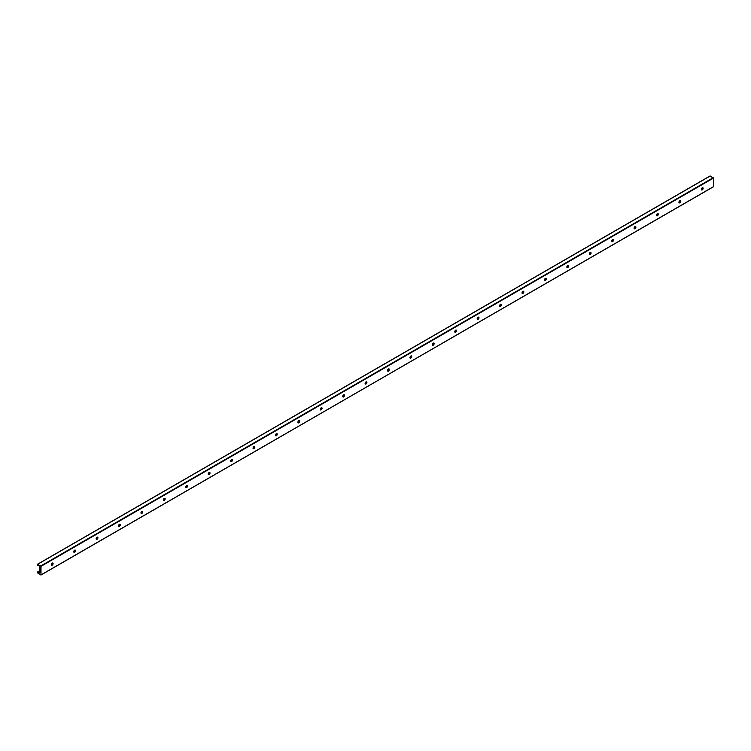 <?xml version="1.0" encoding="UTF-8"?>
<svg xmlns="http://www.w3.org/2000/svg" width="751" height="751" viewBox="0 0 751 751"><rect width="100%" height="100%" fill="white"/><g stroke="black" fill="none" stroke-linecap="round" stroke-linejoin="round"><path stroke-width="1.13" d="M52.542 562.987A1.267 0.732 -60 0 1 52.608 563.344A1.267 0.732 -60 0 1 51.378 565.015M51.5 564.987A2.178 1.258 120 0 0 52.589 563.109M51.303 564.658A1.267 0.732 -60 0 1 51.857 563.381A1.267 0.732 -60 0 1 52.842 563.043A1.267 0.732 -60 0 1 52.842 564.508A1.267 0.732 -60 0 1 51.566 565.24A1.267 0.732 -60 0 1 51.303 564.658M74.959 550.051A1.267 0.732 -60 0 1 75.025 550.399A1.267 0.732 -60 0 1 73.786 552.069M73.917 552.051A2.178 1.258 120 0 0 74.997 550.173M73.72 551.722A1.267 0.732 -60 0 1 74.274 550.445A1.267 0.732 -60 0 1 75.25 550.107A1.267 0.732 -60 0 1 75.25 551.572A1.267 0.732 -60 0 1 73.983 552.304A1.267 0.732 -60 0 1 73.72 551.722M97.377 537.106A1.267 0.732 -60 0 1 97.442 537.463A1.267 0.732 -60 0 1 96.203 539.134M96.335 539.105A2.178 1.258 120 0 0 97.414 537.228M96.137 538.777A1.267 0.732 -60 0 1 96.691 537.5A1.267 0.732 -60 0 1 97.668 537.162A1.267 0.732 -60 0 1 97.668 538.627A1.267 0.732 -60 0 1 96.4 539.359A1.267 0.732 -60 0 1 96.137 538.777M119.784 524.16A1.267 0.732 -60 0 1 119.86 524.517A1.267 0.732 -60 0 1 118.62 526.188M118.742 526.169A2.178 1.258 120 0 0 119.831 524.292M118.555 525.841A1.267 0.732 -60 0 1 119.109 524.564A1.267 0.732 -60 0 1 120.085 524.217A1.267 0.732 -60 0 1 120.085 525.681A1.267 0.732 -60 0 1 118.818 526.413A1.267 0.732 -60 0 1 118.555 525.841M142.202 511.224A1.267 0.732 -60 0 1 142.268 511.581A1.267 0.732 -60 0 1 141.038 513.252M141.16 513.224A2.178 1.258 120 0 0 142.249 511.347M140.972 512.895A1.267 0.732 -60 0 1 141.526 511.619A1.267 0.732 -60 0 1 142.502 511.281A1.267 0.732 -60 0 1 142.502 512.745A1.267 0.732 -60 0 1 141.235 513.477A1.267 0.732 -60 0 1 140.972 512.895M164.619 498.279A1.267 0.732 -60 0 1 164.685 498.636A1.267 0.732 -60 0 1 163.446 500.307M163.577 500.279A2.178 1.258 120 0 0 164.657 498.401M163.38 499.95A1.267 0.732 -60 0 1 163.934 498.683A1.267 0.732 -60 0 1 164.91 498.335A1.267 0.732 -60 0 1 164.91 499.8A1.267 0.732 -60 0 1 163.643 500.532A1.267 0.732 -60 0 1 163.38 499.95M187.037 485.343A1.267 0.732 -60 0 1 187.102 485.69A1.267 0.732 -60 0 1 185.863 487.371M185.995 487.343A2.178 1.258 120 0 0 187.074 485.465M185.797 487.014A1.267 0.732 -60 0 1 186.351 485.737A1.267 0.732 -60 0 1 187.328 485.399A1.267 0.732 -60 0 1 187.328 486.864A1.267 0.732 -60 0 1 186.06 487.596A1.267 0.732 -60 0 1 185.797 487.014M209.454 472.398A1.267 0.732 -60 0 1 209.52 472.755A1.267 0.732 -60 0 1 208.28 474.425M208.403 474.397A2.178 1.258 120 0 0 209.491 472.52M208.215 474.069A1.267 0.732 -60 0 1 208.769 472.792A1.267 0.732 -60 0 1 209.745 472.454A1.267 0.732 -60 0 1 209.745 473.919A1.267 0.732 -60 0 1 208.478 474.651A1.267 0.732 -60 0 1 208.215 474.069M231.862 459.462A1.267 0.732 -60 0 1 231.928 459.809A1.267 0.732 -60 0 1 230.698 461.48M230.82 461.461A2.178 1.258 120 0 0 231.909 459.584M230.632 461.133A1.267 0.732 -60 0 1 231.186 459.856A1.267 0.732 -60 0 1 232.162 459.518A1.267 0.732 -60 0 1 232.162 460.983A1.267 0.732 -60 0 1 230.895 461.715A1.267 0.732 -60 0 1 230.632 461.133M254.279 446.516A1.267 0.732 -60 0 1 254.345 446.873A1.267 0.732 -60 0 1 253.106 448.544M253.237 448.516A2.178 1.258 120 0 0 254.317 446.638M253.04 448.187A1.267 0.732 -60 0 1 253.594 446.911A1.267 0.732 -60 0 1 254.57 446.573A1.267 0.732 -60 0 1 254.57 448.037A1.267 0.732 -60 0 1 253.303 448.769A1.267 0.732 -60 0 1 253.04 448.187M276.697 433.58A1.267 0.732 -60 0 1 276.762 433.928A1.267 0.732 -60 0 1 275.523 435.599M275.655 435.58A2.178 1.258 120 0 0 276.734 433.702M275.457 435.251A1.267 0.732 -60 0 1 276.011 433.975A1.267 0.732 -60 0 1 276.988 433.637A1.267 0.732 -60 0 1 276.988 435.092A1.267 0.732 -60 0 1 275.72 435.824A1.267 0.732 -60 0 1 275.457 435.251M299.114 420.635A1.267 0.732 -60 0 1 299.18 420.992A1.267 0.732 -60 0 1 297.94 422.663M298.063 422.635A2.178 1.258 120 0 0 299.151 420.757M297.875 422.306A1.267 0.732 -60 0 1 298.429 421.029A1.267 0.732 -60 0 1 299.405 420.691A1.267 0.732 -60 0 1 299.405 422.156A1.267 0.732 -60 0 1 298.138 422.888A1.267 0.732 -60 0 1 297.875 422.306M321.522 407.69A1.267 0.732 -60 0 1 321.588 408.046A1.267 0.732 -60 0 1 320.358 409.717M320.48 409.689A2.178 1.258 120 0 0 321.569 407.812M320.292 409.37A1.267 0.732 -60 0 1 320.846 408.093A1.267 0.732 -60 0 1 321.822 407.746A1.267 0.732 -60 0 1 321.822 409.211A1.267 0.732 -60 0 1 320.555 409.943A1.267 0.732 -60 0 1 320.292 409.37M343.939 394.754A1.267 0.732 -60 0 1 344.005 395.11A1.267 0.732 -60 0 1 342.775 396.781M342.897 396.753A2.178 1.258 120 0 0 343.977 394.876M342.7 396.425A1.267 0.732 -60 0 1 343.254 395.148A1.267 0.732 -60 0 1 344.23 394.81A1.267 0.732 -60 0 1 344.23 396.275A1.267 0.732 -60 0 1 342.963 397.007A1.267 0.732 -60 0 1 342.7 396.425M366.357 381.808A1.267 0.732 -60 0 1 366.422 382.165A1.267 0.732 -60 0 1 365.183 383.836M365.315 383.808A2.178 1.258 120 0 0 366.394 381.93M365.117 383.479A1.267 0.732 -60 0 1 365.671 382.203A1.267 0.732 -60 0 1 366.648 381.865A1.267 0.732 -60 0 1 366.648 383.329A1.267 0.732 -60 0 1 365.38 384.061A1.267 0.732 -60 0 1 365.117 383.479M388.774 368.872A1.267 0.732 -60 0 1 388.84 369.22A1.267 0.732 -60 0 1 387.6 370.891M387.732 370.872A2.178 1.258 120 0 0 388.811 368.994M387.535 370.543A1.267 0.732 -60 0 1 388.089 369.267A1.267 0.732 -60 0 1 389.065 368.929A1.267 0.732 -60 0 1 389.065 370.393A1.267 0.732 -60 0 1 387.798 371.125A1.267 0.732 -60 0 1 387.535 370.543M411.182 355.927A1.267 0.732 -60 0 1 411.248 356.284A1.267 0.732 -60 0 1 410.018 357.955M410.14 357.927A2.178 1.258 120 0 0 411.229 356.049M409.952 357.598A1.267 0.732 -60 0 1 410.506 356.321A1.267 0.732 -60 0 1 411.482 355.983A1.267 0.732 -60 0 1 411.482 357.448A1.267 0.732 -60 0 1 410.215 358.18A1.267 0.732 -60 0 1 409.952 357.598M433.599 342.991A1.267 0.732 -60 0 1 433.665 343.338A1.267 0.732 -60 0 1 432.435 345.009M432.557 344.991A2.178 1.258 120 0 0 433.646 343.113M432.36 344.662A1.267 0.732 -60 0 1 432.914 343.385A1.267 0.732 -60 0 1 433.9 343.047A1.267 0.732 -60 0 1 433.9 344.512A1.267 0.732 -60 0 1 432.623 345.244A1.267 0.732 -60 0 1 432.36 344.662M456.017 330.046A1.267 0.732 -60 0 1 456.082 330.402A1.267 0.732 -60 0 1 454.843 332.073M454.975 332.045A2.178 1.258 120 0 0 456.054 330.168M454.777 331.717A1.267 0.732 -60 0 1 455.331 330.44A1.267 0.732 -60 0 1 456.308 330.102A1.267 0.732 -60 0 1 456.308 331.566A1.267 0.732 -60 0 1 455.04 332.299A1.267 0.732 -60 0 1 454.777 331.717M478.434 317.1A1.267 0.732 -60 0 1 478.5 317.457A1.267 0.732 -60 0 1 477.26 319.128M477.392 319.109A2.178 1.258 120 0 0 478.471 317.232M477.195 318.781A1.267 0.732 -60 0 1 477.749 317.504A1.267 0.732 -60 0 1 478.725 317.157A1.267 0.732 -60 0 1 478.725 318.621A1.267 0.732 -60 0 1 477.458 319.353A1.267 0.732 -60 0 1 477.195 318.781M500.842 304.164A1.267 0.732 -60 0 1 500.917 304.521A1.267 0.732 -60 0 1 499.678 306.192M499.8 306.164A2.178 1.258 120 0 0 500.889 304.286M499.612 305.835A1.267 0.732 -60 0 1 500.166 304.559A1.267 0.732 -60 0 1 501.142 304.221A1.267 0.732 -60 0 1 501.142 305.685A1.267 0.732 -60 0 1 499.875 306.417A1.267 0.732 -60 0 1 499.612 305.835M523.259 291.219A1.267 0.732 -60 0 1 523.325 291.576A1.267 0.732 -60 0 1 522.095 293.247M522.217 293.219A2.178 1.258 120 0 0 523.306 291.341M522.029 292.89A1.267 0.732 -60 0 1 522.574 291.623A1.267 0.732 -60 0 1 523.56 291.275A1.267 0.732 -60 0 1 523.56 292.74A1.267 0.732 -60 0 1 522.283 293.472A1.267 0.732 -60 0 1 522.029 292.89M545.677 278.283A1.267 0.732 -60 0 1 545.742 278.63A1.267 0.732 -60 0 1 544.503 280.311M544.635 280.283A2.178 1.258 120 0 0 545.714 278.405M544.437 279.954A1.267 0.732 -60 0 1 544.991 278.677A1.267 0.732 -60 0 1 545.968 278.339A1.267 0.732 -60 0 1 545.968 279.804A1.267 0.732 -60 0 1 544.7 280.536A1.267 0.732 -60 0 1 544.437 279.954M568.094 265.338A1.267 0.732 -60 0 1 568.16 265.694A1.267 0.732 -60 0 1 566.921 267.365M567.052 267.337A2.178 1.258 120 0 0 568.132 265.46M566.855 267.009A1.267 0.732 -60 0 1 567.409 265.732A1.267 0.732 -60 0 1 568.385 265.394A1.267 0.732 -60 0 1 568.385 266.858A1.267 0.732 -60 0 1 567.118 267.591A1.267 0.732 -60 0 1 566.855 267.009M590.502 252.402A1.267 0.732 -60 0 1 590.577 252.749A1.267 0.732 -60 0 1 589.338 254.42M589.46 254.401A2.178 1.258 120 0 0 590.549 252.524M589.272 254.073A1.267 0.732 -60 0 1 589.826 252.796A1.267 0.732 -60 0 1 590.802 252.458A1.267 0.732 -60 0 1 590.802 253.922A1.267 0.732 -60 0 1 589.535 254.655A1.267 0.732 -60 0 1 589.272 254.073M612.919 239.456A1.267 0.732 -60 0 1 612.985 239.813A1.267 0.732 -60 0 1 611.755 241.484M611.877 241.456A2.178 1.258 120 0 0 612.966 239.578M611.689 241.127A1.267 0.732 -60 0 1 612.243 239.851A1.267 0.732 -60 0 1 613.22 239.513A1.267 0.732 -60 0 1 613.22 240.977A1.267 0.732 -60 0 1 611.952 241.709A1.267 0.732 -60 0 1 611.689 241.127M635.337 226.52A1.267 0.732 -60 0 1 635.402 226.868A1.267 0.732 -60 0 1 634.163 228.539M634.295 228.52A2.178 1.258 120 0 0 635.374 226.642M634.097 228.191A1.267 0.732 -60 0 1 634.651 226.915A1.267 0.732 -60 0 1 635.628 226.577A1.267 0.732 -60 0 1 635.628 228.041A1.267 0.732 -60 0 1 634.36 228.764A1.267 0.732 -60 0 1 634.097 228.191M657.754 213.575A1.267 0.732 -60 0 1 657.82 213.932A1.267 0.732 -60 0 1 656.581 215.603M656.712 215.575A2.178 1.258 120 0 0 657.792 213.697M656.515 215.246A1.267 0.732 -60 0 1 657.069 213.969A1.267 0.732 -60 0 1 658.045 213.631A1.267 0.732 -60 0 1 658.045 215.096A1.267 0.732 -60 0 1 656.778 215.828A1.267 0.732 -60 0 1 656.515 215.246M680.171 200.63A1.267 0.732 -60 0 1 680.237 200.986A1.267 0.732 -60 0 1 678.998 202.657M679.12 202.629A2.178 1.258 120 0 0 680.209 200.752M678.932 202.31A1.267 0.732 -60 0 1 679.486 201.033A1.267 0.732 -60 0 1 680.462 200.686A1.267 0.732 -60 0 1 680.462 202.15A1.267 0.732 -60 0 1 679.195 202.883A1.267 0.732 -60 0 1 678.932 202.31M702.579 187.694A1.267 0.732 -60 0 1 702.645 188.05A1.267 0.732 -60 0 1 701.415 189.721M701.537 189.693A2.178 1.258 120 0 0 702.626 187.816M701.35 189.365A1.267 0.732 -60 0 1 701.903 188.088A1.267 0.732 -60 0 1 702.88 187.75A1.267 0.732 -60 0 1 702.88 189.214A1.267 0.732 -60 0 1 701.612 189.947A1.267 0.732 -60 0 1 701.35 189.365M713.45 186.661L40.939 575.041L37.55 572.91L37.597 571.952L38.958 573.126L39.934 572.328L39.887 567.296L38.958 565.747L37.55 565.184L37.616 564.198L40.995 566.329L40.995 574.9L713.384 186.802L713.45 178.09L710.005 176.1M702.542 188.135L701.481 188.745M680.124 201.08L679.064 201.69M657.707 214.016L656.646 214.626M635.29 226.962L634.229 227.572M612.882 239.898L611.821 240.517M590.464 252.843L589.404 253.453M568.047 265.779L566.986 266.398M545.63 278.724L544.569 279.334M523.222 291.67L522.161 292.28M500.804 304.606L499.744 305.216M478.387 317.551L477.326 318.161M455.97 330.487L454.909 331.097M433.552 343.432L432.492 344.042M411.144 356.368L410.084 356.988M388.727 369.314L387.666 369.924M366.31 382.259L365.249 382.869M343.892 395.195L342.832 395.805M321.484 408.14L320.424 408.751M299.067 421.076L298.006 421.686M276.65 434.022L275.589 434.632M254.232 446.958L253.171 447.577M231.824 459.903L230.764 460.513M209.407 472.839L208.346 473.459M186.99 485.784L185.929 486.395M164.572 498.73L163.511 499.34M142.164 511.666L141.104 512.276M119.747 524.611L118.686 525.221M97.33 537.547L96.269 538.157M74.912 550.492L73.851 551.103M52.495 563.428L51.443 564.048M39.887 570.713L37.719 571.962M702.476 188.323L701.415 188.933M680.059 201.259L678.998 201.869M657.641 214.204L656.581 214.814M635.224 227.14L634.163 227.76M612.816 240.085L611.755 240.695M590.399 253.031L589.338 253.641M567.981 265.967L566.921 266.577M545.564 278.912L544.503 279.522M523.156 291.848L522.095 292.458M500.739 304.793L499.678 305.404M478.321 317.729L477.26 318.34M455.904 330.675L454.843 331.285M433.496 343.611L432.435 344.23M411.079 356.556L410.018 357.166M388.661 369.501L387.6 370.112M366.244 382.437L365.183 383.048M343.827 395.383L342.775 395.993M321.419 408.319L320.358 408.929M299.001 421.264L297.94 421.874M276.584 434.2L275.523 434.82M254.167 447.145L253.115 447.756M231.759 460.081L230.698 460.701M209.341 473.027L208.28 473.637M186.924 485.972L185.863 486.582M164.507 498.908L163.446 499.518M142.099 511.853L141.038 512.464M119.681 524.789L118.62 525.4M97.264 537.735L96.203 538.345M74.847 550.671L73.786 551.29M52.439 563.616L51.378 564.226M39.887 570.863L37.813 572.055M39.887 571.84L38.32 572.75M39.887 572.581L38.958 573.126M710.211 175.978L37.757 564.217M713.243 177.724L40.789 565.963M713.45 178.09L40.995 566.329M713.384 186.802L40.939 575.041M702.57 188.041L701.528 188.642M680.153 200.977L679.111 201.578M657.735 213.922L656.693 214.523M635.318 226.858L634.276 227.469M612.91 239.804L611.868 240.404M590.493 252.749L589.451 253.35M568.075 265.685L567.033 266.286M545.658 278.63L544.616 279.231M523.25 291.566L522.208 292.167M500.833 304.512L499.79 305.113M478.415 317.448L477.373 318.048M455.998 330.393L454.956 330.994M433.59 343.329L432.548 343.939M411.173 356.274L410.13 356.875M388.755 369.22L387.713 369.821M366.338 382.156L365.296 382.757M343.93 395.101L342.878 395.702M321.512 408.037L320.47 408.638M299.095 420.982L298.053 421.583M276.678 433.918L275.636 434.529M254.27 446.864L253.218 447.465M231.852 459.809L230.81 460.41M209.435 472.745L208.393 473.346M187.018 485.69L185.976 486.291M164.6 498.626L163.558 499.227M142.192 511.572L141.15 512.173M119.775 524.508L118.733 525.109M97.358 537.453L96.316 538.054M74.94 550.389L73.898 550.999M52.532 563.334L51.49 563.935M39.887 570.629L37.597 571.952M710.061 175.959L37.616 564.198"/></g></svg>
